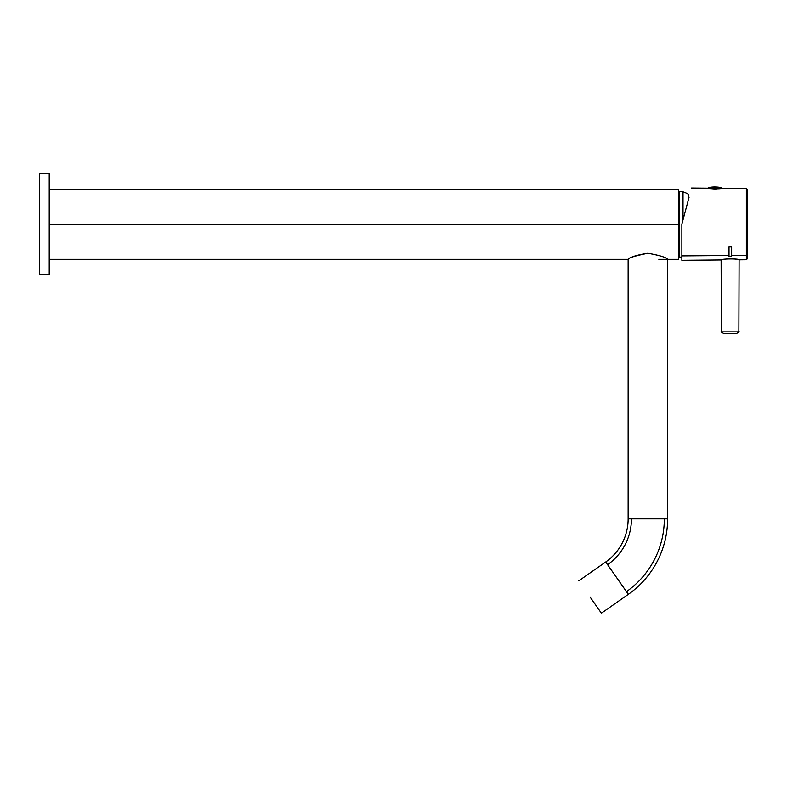 <?xml version="1.0" encoding="UTF-8"?>
<svg xmlns="http://www.w3.org/2000/svg" width="787" height="787" viewBox="0 0 787 787"><rect width="100%" height="100%" fill="white"/><g stroke="black" fill="none" stroke-linecap="round" stroke-linejoin="round"><path stroke-width="1.18" d="M49.217 190.247L49.217 224.236L678.571 224.236L678.571 189.155L49.217 189.155L49.217 224.236L678.571 224.236L678.571 259.326L658.837 259.326M678.571 224.236L678.571 257.133L679.673 257.133L679.673 191.349L678.571 191.349L678.571 224.236M747.424 227.748L747.63 223.311A2631.453 2309.324 0 0 0 747.65 223.134L747.65 223.016A2631.453 2309.324 0 0 0 747.65 222.79L747.63 223.311A2631.453 2309.324 0 0 0 747.65 223.134L747.63 227.748L747.65 223.134M747.611 222.377L747.65 220.842M747.611 223.331L747.63 227.748A2631.453 2631.453 0 0 1 747.424 258.667L746.342 259.749L746.342 255.391A1.092 0.964 0 0 0 747.424 254.437L747.424 258.667L747.424 254.437A2631.453 2309.324 180 0 0 747.65 227.374L747.65 227.374A2631.453 2309.324 180 0 1 747.424 254.437L747.424 189.588L747.424 254.437A1.092 0.964 180 0 1 746.342 255.391L731.644 255.5L731.644 246.921L729.008 246.941L729.008 255.519L681.867 255.883L681.867 226.626M747.65 226.371L747.65 225.741A2631.453 2309.324 180 0 1 747.65 225.83L747.65 226.489L747.65 225.83A2631.453 2309.324 180 0 0 747.65 225.741L747.65 225.535M747.65 225.2L747.65 225.082A2631.453 2309.324 180 0 1 747.65 225.613A2631.453 2309.324 180 0 0 747.65 225.082L747.65 226.489A2631.453 2631.453 0 0 0 747.65 225.121M747.65 222.377L747.65 224.748M747.64 219.573L747.64 218.402L747.64 219.573M747.65 222.849L747.65 223.449M747.65 221.157L747.65 221.875M747.65 223.213A2631.453 2631.453 0 0 0 747.65 221.678L747.65 222.229M747.65 221.678L747.65 223.016A2631.453 2309.324 0 0 0 747.65 222.79L747.65 221.678M679.673 257.133A10.969 10.969 0 0 0 681.867 256.916L681.867 255.883L729.008 255.519L729.008 256.385L729.008 246.941L731.644 246.921L731.644 256.365L729.008 256.385L731.644 256.365L731.644 255.5L746.342 255.391L746.342 188.506L746.342 259.749L739.101 259.818C739.662 258.559 720.558 258.736 721.118 259.966L721.335 331.14L738.875 331.14L739.101 259.818C737.773 259.858 740.537 259.307 730.228 258.746C719.544 259.474 722.515 260.005 721.118 259.966L681.867 260.31L681.867 224.128L689.087 197.173M721.551 188.211L707.739 188.172L714.704 188.919L721.777 188.3L721.02 187.562L709.254 187.562A32.897 28.863 -90 0 1 714.753 186.962A32.897 32.897 0 0 0 708.487 187.562L709.254 187.562M716.741 188.89L714.773 188.919M714.35 188.919L712.776 188.85M691.537 188.034L707.739 188.172C707.395 188.919 722.132 189.047 721.777 188.3L746.342 188.506L747.424 189.588A2631.453 2631.453 0 0 1 747.65 220.508L747.64 220.508M731.644 256.188L729.008 256.208L731.644 256.188M747.65 224.02L747.65 223.488M647.878 253.247C634.617 255.972 628.105 257.959 628.331 259.218C630.574 256.926 637.096 254.939 647.878 253.247C659.752 255.372 666.323 257.398 667.612 259.326C666.579 257.506 659.998 255.48 647.878 253.247M605.695 561.997A52.631 52.631 0 0 0 628.134 518.879L667.612 518.879A92.099 92.099 0 0 1 628.341 594.333L605.695 561.997L578.75 580.865M590.073 597.028C575.464 576.173 575.464 576.173 590.073 597.028L601.386 613.201L628.341 594.333M607.584 564.692A55.916 55.916 0 0 0 631.43 518.879M626.452 591.637A88.813 88.813 0 0 0 664.317 518.879M688.664 198.757L688.664 194.34L686.471 193.189A33.989 33.989 0 0 0 683.018 191.871A10.969 10.969 0 0 0 679.673 191.349M688.664 194.34L686.471 193.189M49.217 224.236L49.217 173.799L49.217 274.673L39.35 274.673L39.35 173.799L39.35 224.236M736.632 333.334L724.335 333.334M709.54 188.496L720.607 188.496M716.741 188.496L715.855 188.919M683.018 219.829L683.018 191.871M49.217 259.326L628.134 259.326L628.134 518.879M667.612 259.326L667.612 518.879M39.35 173.799L49.217 173.799M738.875 331.14C739.436 331.681 738.708 332.409 736.681 333.334M721.335 331.14C720.754 331.622 721.482 332.35 723.528 333.334M707.956 188.211L708.487 187.562M721.02 187.562A32.897 32.897 0 0 0 714.753 186.962"/></g></svg>
